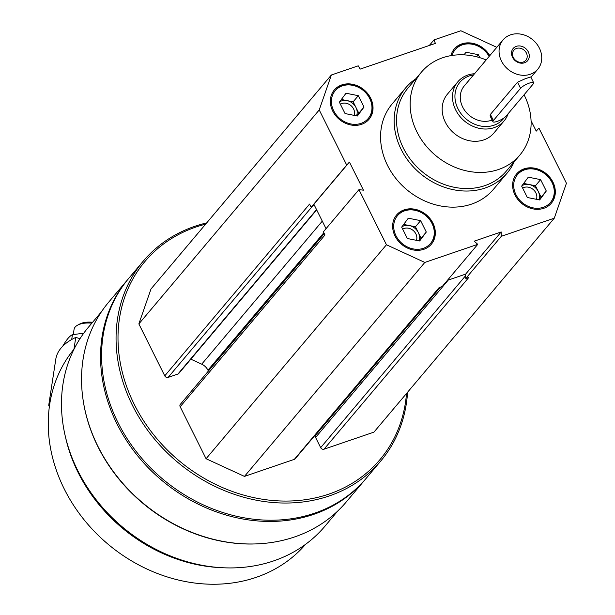 <?xml version="1.0" encoding="UTF-8"?>
<svg xmlns="http://www.w3.org/2000/svg" width="615" height="615" viewBox="0 0 615 615"><rect width="100%" height="100%" fill="white"/><g stroke="black" fill="none" stroke-linecap="round" stroke-linejoin="round"><path stroke-width="0.92" d="M552.923 182.086A22.717 19.265 40.1 0 0 516.608 173.922A22.717 19.265 40.1 0 0 521.558 203.288A22.717 19.265 40.1 0 0 551.34 203.204A22.717 19.265 40.1 0 0 552.923 182.086M370.63 98.146A22.717 19.265 40.1 0 0 334.314 89.982A22.717 19.265 40.1 0 0 339.265 119.348A22.717 19.265 40.1 0 0 369.046 119.264A22.717 19.265 40.1 0 0 370.63 98.146M514.202 161.776A66.251 56.18 -139.9 0 1 507.06 173.184L493.484 189.289A66.251 56.18 -139.9 0 1 387.573 165.481A66.251 56.18 -139.9 0 1 392.178 103.897L405.754 87.791A66.251 56.18 -139.9 0 1 415.794 78.812M531.06 120.755L536.234 131.118L538.94 128.112L566.43 183.247L554.284 218.187L501.34 236.283L501.187 231.947L474.188 241.18L477.763 244.339L424.819 262.436L386.443 244.762L358.96 189.628L363.442 190.181L349.428 162.068L346.714 165.074L319.223 109.947L331.37 74.999L358.214 65.828L360.175 69.103L435.397 43.396L433.998 39.921L460.835 30.75L496.812 47.317M432.929 223.107A22.717 19.265 40.1 0 0 396.621 214.943A22.717 19.265 40.1 0 0 401.572 244.309A22.717 19.265 40.1 0 0 431.353 244.217A22.717 19.265 40.1 0 0 432.929 223.107M489.801 55.627A22.717 19.265 40.1 0 0 454.308 48.969A22.717 19.265 40.1 0 0 450.903 55.634M464.763 274.421L465.632 274.129L465.709 276.25A2.652 2.245 -139.9 0 1 465.478 275.874L464.763 274.421L447.405 280.355M312.543 205.718L313.873 204.242L314.319 205.149L312.935 205.625A2.652 2.245 -139.9 0 1 312.543 205.718L311.159 207.255L309.576 204.08L164.758 375.857L138.859 323.905L151.006 288.965L331.37 74.999M337.75 511.019L324.897 526.271A154.549 131.064 -139.9 0 1 77.821 470.721A154.549 131.064 -139.9 0 1 88.575 327.049L101.429 311.797M252.442 544.014A154.549 131.064 -139.9 0 1 97.993 446.798A154.549 131.064 -139.9 0 1 83.34 401.464M407.56 392.232A155.211 131.625 -139.9 0 1 380.608 461.204L366.133 478.385A155.211 131.625 -139.9 0 1 117.995 422.597A155.211 131.625 -139.9 0 1 128.796 278.311L143.272 261.129A155.211 131.625 -139.9 0 1 206.694 222.899M380.608 461.204A155.211 131.625 -139.9 0 1 132.479 405.423A155.211 131.625 -139.9 0 1 143.272 261.129M133.701 272.637L131.01 275.689M406.507 393.485A153.696 130.342 -139.9 0 1 291.449 500.956A153.696 130.342 -139.9 0 1 134.262 404.378A153.696 130.342 -139.9 0 1 205.641 224.152M554.284 218.187L373.92 432.145L324.028 449.196A2.652 2.245 -139.9 0 1 320.669 447.651L315.587 437.457A2.652 2.245 -139.9 0 1 315.772 434.997L440.425 287.128M439.687 287.382L295.223 458.752A2.652 2.245 -139.9 0 1 294.347 459.344L244.455 476.402L206.079 458.729L180.172 406.769A2.652 2.245 -139.9 0 1 180.356 404.309L324.282 233.577M208.385 371.06L207.955 370.207L323.859 232.724M190.835 359.175L201.705 364.18A11.354 9.632 -139.9 0 1 207.955 370.207M316.687 209.884L178.788 373.466A2.652 2.245 -139.9 0 1 177.912 374.058L168.118 377.41A2.652 2.245 -139.9 0 1 164.758 375.857M365.61 478.993A155.211 131.625 -139.9 0 1 365.095 479.608A155.211 131.625 -139.9 0 1 116.965 423.827A155.211 131.625 -139.9 0 1 127.759 279.533A155.211 131.625 -139.9 0 1 128.281 278.926M365.095 479.608L346.091 502.155A155.211 131.625 -139.9 0 1 97.954 446.375A155.211 131.625 -139.9 0 1 108.755 302.08L127.759 279.533M220.57 567.645A151.421 128.412 -139.9 0 1 78.143 472.535A151.421 128.412 -139.9 0 1 65.444 436.873M305.594 544.313A151.421 128.412 -139.9 0 1 64.267 489.002A151.421 128.412 -139.9 0 1 74.054 349.128M324.028 449.196L468.838 277.419L465.786 278.457L501.34 236.283M477.763 244.339L442.208 286.521L439.156 287.559L294.347 459.344M244.455 476.402L424.819 262.436M206.079 458.729L386.443 244.762M180.172 406.769L324.981 234.992L323.398 231.809L358.96 189.628M311.159 207.255L346.714 165.074M138.859 323.905L319.223 109.947M429.316 45.472L433.998 39.921M465.786 278.457L465.709 276.25M326.05 228.672L314.319 205.149M465.632 274.129L501.187 231.947M313.873 204.242L349.428 162.068M524.072 94.802A64.352 54.574 -139.9 0 1 519.829 155.095A64.352 54.574 -139.9 0 1 416.947 131.964A64.352 54.574 -139.9 0 1 421.421 72.14A64.352 54.574 -139.9 0 1 486.173 59.939M508.167 113.667A30.281 25.684 -139.9 0 1 504.123 120.863L493.784 133.14A30.281 25.684 -139.9 0 1 445.368 122.254A30.281 25.684 -139.9 0 1 447.474 94.095L457.814 81.826A30.281 25.684 -139.9 0 1 474.557 73.723M519.829 155.095L506.253 171.201A64.352 54.574 -139.9 0 1 403.371 148.069A64.352 54.574 -139.9 0 1 407.845 88.245L421.421 72.14M507.06 173.184A66.251 56.18 -139.9 0 1 401.149 149.376A66.251 56.18 -139.9 0 1 405.754 87.791M368.854 119.487A22.717 19.265 40.1 0 0 370.238 98.608A22.717 19.265 40.1 0 0 334.122 90.213M369.684 98.469A21.579 18.296 40.1 0 0 334.591 91.466A21.579 18.296 40.1 0 0 350.773 123.93A21.579 18.296 40.1 0 0 369.684 98.469M354.171 115.374A9.31 7.895 40.1 0 0 353.571 108.932A9.31 7.895 40.1 0 0 340.364 104.166M356.539 115.851A11.354 9.632 40.1 0 0 355.985 107.517A11.354 9.632 40.1 0 0 346.991 100.599A11.354 9.632 40.1 0 0 339.588 101.875M341.371 99.476L353.141 101.821L358.822 113.214L356.823 115.904M363.995 107.079L357.361 116.012L345.046 113.552L339.372 102.167L346.007 93.234L358.314 95.686L363.995 107.079L358.822 113.214M353.141 101.821L358.314 95.686M431.153 244.447A22.717 19.265 40.1 0 0 432.545 223.56A22.717 19.265 40.1 0 0 396.429 215.173M431.984 223.429A21.579 18.296 40.1 0 0 396.89 216.426A21.579 18.296 40.1 0 0 413.08 248.891A21.579 18.296 40.1 0 0 431.984 223.429M551.148 203.434A22.717 19.265 40.1 0 0 552.531 182.547A22.717 19.265 40.1 0 0 516.416 174.16M551.97 182.409A21.579 18.296 40.1 0 0 516.884 175.406A21.579 18.296 40.1 0 0 533.067 207.87A21.579 18.296 40.1 0 0 551.97 182.409M489.417 56.088A22.717 19.265 40.1 0 0 454.116 49.2M489.133 56.434A21.579 18.296 40.1 0 0 468.953 43.888A21.579 18.296 40.1 0 0 452.102 55.435M416.47 240.334A9.31 7.895 40.1 0 0 415.878 233.892A9.31 7.895 40.1 0 0 402.664 229.118M418.838 240.803A11.354 9.632 40.1 0 0 418.285 232.478A11.354 9.632 40.1 0 0 409.29 225.551A11.354 9.632 40.1 0 0 401.887 226.835M403.671 224.429L415.448 226.781L421.121 238.174L419.13 240.865M426.295 232.04L419.661 240.972L407.353 238.512L401.672 227.12L408.306 218.187L420.614 220.647L426.295 232.04L421.121 238.174M415.448 226.781L420.614 220.647M536.457 199.321A9.31 7.895 40.1 0 0 535.865 192.879A9.31 7.895 40.1 0 0 522.658 188.105M538.825 199.79A11.354 9.632 40.1 0 0 538.279 191.465A11.354 9.632 40.1 0 0 529.277 184.538A11.354 9.632 40.1 0 0 521.874 185.815M523.657 183.416L535.434 185.768L541.115 197.154L539.117 199.852M546.289 191.019L539.655 199.96L527.339 197.5L521.658 186.107L528.293 177.174L540.608 179.634L546.289 191.019L541.115 197.154M535.434 185.768L540.608 179.634M476.548 56.757L478.309 54.674L479.792 57.656M464.033 54.866L465.993 52.214L478.309 54.674M49.446 406.108L48.746 405.908A90.851 42.758 -171.3 0 1 48.962 403.717A90.851 42.758 -171.3 0 1 50.937 397.559M48.962 403.717L55.804 359.152A90.851 42.758 8.7 0 1 75.76 337.404L73.938 349.266M80.004 338.657L75.76 337.404M73.27 334.514L74.061 329.379A18.927 8.91 8.7 0 1 75.161 327.065A18.927 8.91 8.7 0 1 77.667 325.127A18.927 8.91 8.7 0 1 91.843 323.167M77.667 325.127L79.827 323.974A16.605 7.818 8.7 0 1 92.588 322.291M62.73 346.199L62.73 346.222C66.351 339.849 69.587 336.013 72.439 334.683L83.233 333.269A24.231 11.401 8.7 0 1 83.709 333.245M82.571 333.299A24.231 11.401 8.7 0 1 83.233 333.269M72.439 334.683L71.694 339.511M492.131 120.063A22.717 19.265 -139.9 0 1 462.672 107.056A22.717 19.265 -139.9 0 1 464.248 85.939L503.039 39.929A22.717 19.265 -139.9 0 1 532.821 39.837A22.717 19.265 -139.9 0 1 537.771 69.203A22.717 19.265 -139.9 0 1 501.463 61.046A22.717 19.265 -139.9 0 1 503.039 39.929M533.659 82.756L530.776 76.975L525.318 78.697L517.546 82.225L490.393 114.436L490.078 115.943L492.953 121.716A7.572 1.822 -26.5 0 1 493.415 120.502L520.567 88.291A7.572 1.822 -26.5 0 1 527.801 83.701A7.572 1.822 -26.5 0 1 533.659 82.756A7.572 1.822 -26.5 0 1 533.197 83.971L506.045 116.181A7.572 1.822 -26.5 0 1 498.819 120.771A7.572 1.822 -26.5 0 1 492.953 121.716M512.51 57.264A9.463 8.026 -139.9 0 1 520.805 46.102A9.463 8.026 -139.9 0 1 527.901 60.339A9.463 8.026 -139.9 0 1 512.51 57.264M504.146 117.834A28.39 24.077 -139.9 0 1 480.461 125.99A28.39 24.077 -139.9 0 1 457.937 108.678A28.39 24.077 -139.9 0 1 473.565 74.892M504.123 120.863A30.281 25.684 -139.9 0 1 455.707 109.985A30.281 25.684 -139.9 0 1 457.814 81.826M513.317 57.464A7.826 6.634 -139.9 0 1 513.863 50.192A7.826 6.634 -139.9 0 1 524.126 50.161A7.826 6.634 -139.9 0 1 525.833 60.278A7.826 6.634 -139.9 0 1 513.317 57.464M320.669 447.651L465.478 275.874M315.587 437.457L448.274 280.056M201.705 364.18L322.291 221.131M177.912 374.058L316.541 209.607M168.118 377.41L312.935 205.625M517.546 82.225L520.567 88.291M490.393 114.436L493.415 120.502M537.771 69.203L530.945 77.306"/></g></svg>
